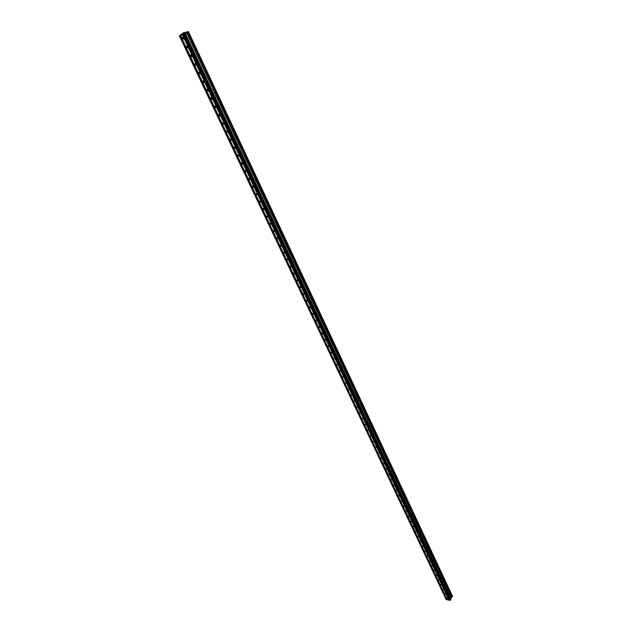 <?xml version="1.0" encoding="UTF-8"?>
<svg xmlns="http://www.w3.org/2000/svg" width="632" height="632" viewBox="0 0 632 632"><rect width="100%" height="100%" fill="white"/><g stroke="black" fill="none" stroke-linecap="round" stroke-linejoin="round"><path stroke-width="0.95" d="M183.738 38.212L183.833 39.089L182.221 38.56L182.119 37.683L183.738 38.212M187.925 47.084L188.02 47.945L186.4 47.424L186.306 46.563L187.925 47.084M192.065 55.877L192.168 56.714L190.548 56.201L190.453 55.355L192.065 55.877M196.181 64.59L196.275 65.412L194.664 64.899L194.569 64.069L196.181 64.59M200.249 73.225L200.344 74.039L198.74 73.517L198.645 72.704L200.249 73.225M204.286 81.781L204.381 82.579L202.777 82.065L202.682 81.267L204.286 81.781M208.291 90.265L208.378 91.047L206.775 90.534L206.688 89.752L208.291 90.265M212.257 98.671L212.344 99.445L210.74 98.932L210.653 98.157L212.257 98.671M216.183 107.005L216.278 107.764L214.675 107.258L214.588 106.492L216.183 107.005M220.078 115.269L220.173 116.011L218.577 115.506L218.482 114.755L220.078 115.269M223.941 123.453L224.028 124.188L222.44 123.682L222.353 122.948L223.941 123.453M227.773 131.575L227.86 132.301L226.272 131.796L226.185 131.069L227.773 131.575M231.573 139.625L231.66 140.336L230.072 139.83L229.985 139.119L231.573 139.625M235.333 147.604L235.42 148.307L233.832 147.801L233.753 147.106L235.333 147.604M239.07 155.519L239.149 156.207L237.569 155.701L237.482 155.014L239.07 155.519M242.767 163.364L242.846 164.036L241.274 163.538L241.187 162.859L242.767 163.364M246.433 171.146L246.52 171.801L244.94 171.304L244.861 170.64L246.433 171.146M250.075 178.856L250.153 179.504L248.581 179.006L248.502 178.358L250.075 178.856M253.677 186.503L253.764 187.143L252.192 186.645L252.113 186.006L253.677 186.503M257.256 194.087L257.335 194.719L255.77 194.221L255.691 193.59L257.256 194.087M260.803 201.608L260.882 202.232L259.317 201.734L259.238 201.11L260.803 201.608M264.326 209.066L264.405 209.682L262.841 209.184L262.762 208.568L264.326 209.066M267.81 216.468L267.889 217.068L266.333 216.571L266.254 215.97L267.81 216.468M271.27 223.807L271.349 224.392L269.793 223.902L269.714 223.309L271.27 223.807M274.707 231.083L274.778 231.66L273.229 231.17L273.15 230.585L274.707 231.083M278.112 238.296L278.183 238.872L276.634 238.375L276.555 237.798L278.112 238.296M281.485 245.453L281.556 246.022L280.008 245.524L279.937 244.963L281.485 245.453M284.835 252.555L284.906 253.108L283.365 252.618L283.286 252.065L284.835 252.555M288.16 259.602L288.232 260.147L286.683 259.649L286.612 259.104L288.16 259.602M291.455 266.586L291.526 267.123L289.985 266.633L289.914 266.096L291.455 266.586M294.725 273.522L294.796 274.051L293.256 273.553L293.185 273.024L294.725 273.522M297.964 280.395L298.035 280.916L296.503 280.426L296.432 279.905L297.964 280.395M301.18 287.22L301.251 287.726L299.718 287.236L299.655 286.723L301.18 287.22M304.379 293.983L304.442 294.488L302.847 293.493L304.379 293.983M307.539 300.698L307.61 301.195L306.014 300.208L307.539 300.698M310.683 307.365L310.754 307.847L309.23 307.357L309.159 306.868L310.683 307.365M313.804 313.97L313.867 314.452L312.279 313.48L313.804 313.97M316.893 320.535L316.964 321.009L315.447 320.511L315.376 320.037L316.893 320.535M319.966 327.036L320.029 327.502L318.512 327.013L318.449 326.547L319.966 327.036M323.015 333.498L323.078 333.957L321.562 333.467L321.498 333.001L323.015 333.498M326.033 339.905L326.096 340.356L324.587 339.866L324.524 339.408L326.033 339.905M329.035 346.265L329.098 346.707L327.589 346.218L327.526 345.767L329.035 346.265M332.013 352.577L332.069 353.012L330.568 352.522L330.504 352.079L332.013 352.577M334.96 358.842L333.467 358.344L334.96 358.842M337.899 365.051L336.398 364.561L337.899 365.051M340.806 371.221L339.313 370.731L340.806 371.221M343.69 377.344L342.204 376.846L343.69 377.344M346.557 383.419L345.072 382.929L346.557 383.419M349.401 389.454L347.916 388.957L349.401 389.454M352.229 395.442L350.744 394.945L352.229 395.442M355.026 401.383L353.549 400.886L355.026 401.383M357.815 407.277L356.337 406.779L357.815 407.277M360.572 413.131L359.095 412.641L360.572 413.131M363.313 418.945L361.844 418.447L363.313 418.945M366.039 424.72L364.569 424.222L366.039 424.72M368.74 430.447L367.271 429.95L368.74 430.447M371.418 436.127L369.957 435.63L371.418 436.127M374.081 441.776L372.619 441.278L374.081 441.776M376.727 447.377L375.266 446.879L376.727 447.377M379.35 452.947L377.897 452.449L379.35 452.947M381.957 458.469L380.503 457.971L381.957 458.469M384.54 463.959L383.095 463.454L384.54 463.959M387.116 469.402L385.67 468.904L387.116 469.402M389.668 474.814L388.222 474.308L389.668 474.814M392.195 480.186L390.758 479.68L392.195 480.186M394.716 485.518L393.278 485.013L394.716 485.518M397.212 490.811L395.774 490.306L397.212 490.811M399.693 496.073L398.255 495.567L399.693 496.073M402.15 501.294L400.72 500.789L402.15 501.294M404.599 506.477L403.169 505.971L404.599 506.477M407.032 511.628L405.602 511.122L407.032 511.628M409.441 516.747L408.019 516.241L409.441 516.747M411.835 521.827L410.421 521.321L411.835 521.827M414.221 526.867L412.799 526.361L414.221 526.867M416.583 531.883L415.169 531.378L416.583 531.883M418.929 536.86L417.515 536.347L418.929 536.86M421.26 541.798L419.853 541.292L421.26 541.798M423.574 546.712L422.168 546.206L423.574 546.712M425.873 551.586L424.475 551.08L425.873 551.586M428.164 556.437L426.766 555.923L428.164 556.437M430.432 561.248L429.033 560.734L430.432 561.248M432.683 566.027L431.293 565.522L432.683 566.027M434.927 570.775L433.536 570.269L434.927 570.775M437.154 575.491L435.764 574.986L437.154 575.491M439.358 580.184L437.976 579.67L439.358 580.184M441.555 584.837L440.172 584.323L441.555 584.837M443.743 589.466L442.361 588.953L443.743 589.466M445.908 594.056L444.533 593.543L445.908 594.056M448.064 598.623L446.69 598.109L448.064 598.623M180.594 35.645L179.37 35.787L183.462 32.809L188.455 31.632L184.362 34.626L180.594 35.645L447.251 599.823L449.392 600.171M179.409 35.921L446.2 599.602L447.203 599.713M183.098 35.06L449.447 600.282L450.458 600.202L450.648 598.362L452.599 596.418L188.439 31.6M184.062 33.512L183.146 33.931M183.43 33.859L182.624 34.278M182.743 34.223L183.256 34.104M184.765 33.346L183.841 33.994M448.965 600.179L182.553 35.187M446.919 599.657L180.262 35.676M446.777 599.721L180.057 35.771M452.631 596.497L188.455 31.632M450.458 600.202L184.362 34.626M450.016 600.4L183.746 34.91M449.115 600.116L182.759 35.092M452.52 596.695L188.233 31.79M452.401 596.75L188.067 31.869L452.378 596.742M452.157 596.774L187.767 31.979M452.078 596.813L187.657 32.027M452.038 596.885L187.578 32.082L452.046 596.9M451.998 596.971L187.499 32.153M451.303 597.279L186.527 32.603M451.264 597.319L186.464 32.635M450.648 598.362L185.31 33.48L450.648 598.401M450.861 598.907L185.358 33.709M185.247 33.788L450.798 598.986L185.279 33.773M450.758 599.057L185.168 33.844M450.9 599.397L185.215 33.978M450.893 599.46L185.184 34.025M218.482 114.755L218.885 114.424M214.588 106.492L214.991 106.16M210.653 98.157L211.072 97.818M206.688 89.752L207.114 89.412M202.682 81.267L203.117 80.92M198.645 72.704L199.088 72.356M194.569 64.069L195.019 63.721M190.453 55.355L190.919 55M186.306 46.563L186.78 46.207M182.119 37.683L182.601 37.335"/></g></svg>
